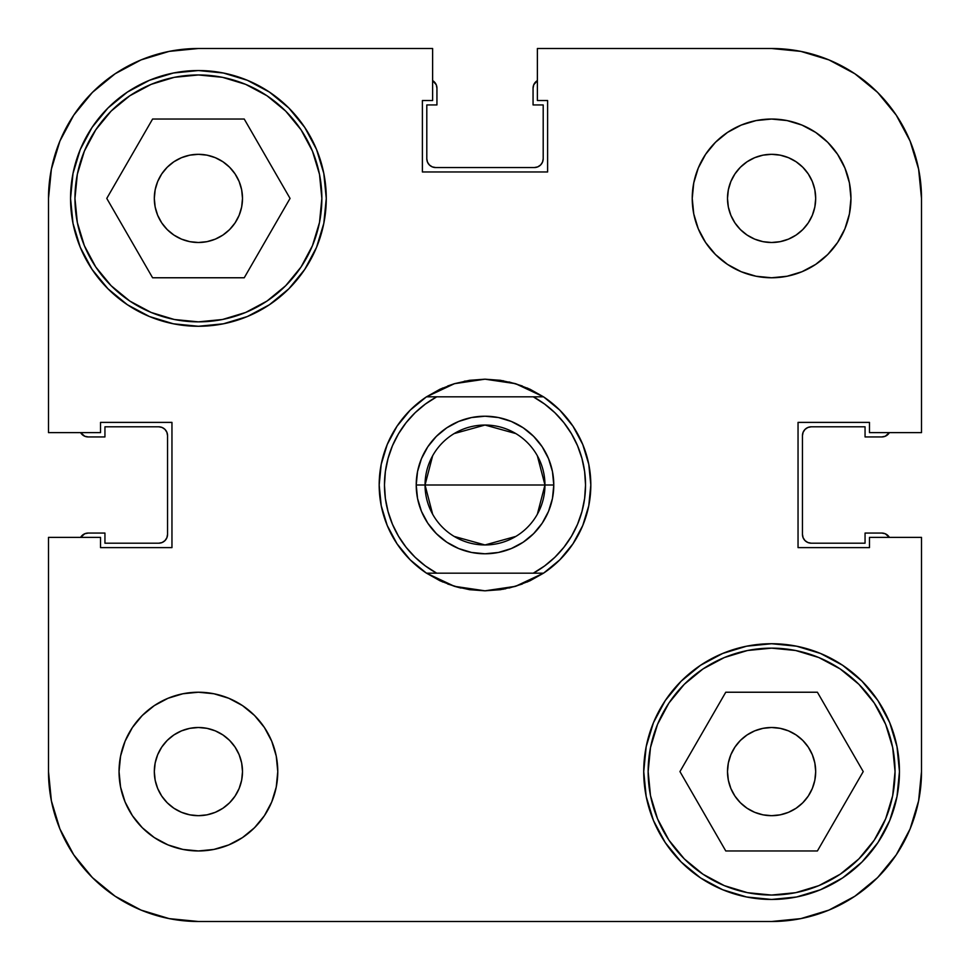 <?xml version="1.0" encoding="UTF-8"?>
<svg xmlns="http://www.w3.org/2000/svg" width="970" height="970" viewBox="0 0 970 970"><rect width="100%" height="100%" fill="white"/><g stroke="black" fill="none" stroke-linecap="round" stroke-linejoin="round"><path stroke-width="1.45" d="M896.231 854.873L877.595 877.595L854.873 896.231L877.595 877.595L896.231 854.873L877.595 877.595L896.231 854.873L910.09 828.962L918.614 800.832L921.5 771.587L921.5 537.38L921.5 771.587A149.913 149.913 0 0 1 771.587 921.5L198.413 921.5L169.168 918.614L141.038 910.09L115.127 896.231L92.405 877.595L73.769 854.873L92.405 877.595L115.127 896.231M73.769 115.127L92.405 92.405L115.127 73.769L92.405 92.405L73.769 115.127L92.405 92.405L73.769 115.127L59.91 141.038L51.386 169.168L48.5 198.413A149.913 149.913 0 0 1 198.413 48.5L432.62 48.5L432.62 100.528L422.387 100.528L422.387 171.957L547.613 171.957L547.613 100.528L537.38 100.528L537.38 48.5L771.587 48.5L800.832 51.386L828.962 59.91L854.873 73.769L877.595 92.405L896.231 115.127L877.595 92.405L854.873 73.769M796.091 808.252L788.464 812.327L780.195 814.836L771.587 815.685L762.99 814.836L754.721 812.327L747.094 808.252L740.413 802.772L734.933 796.091L740.413 802.772L734.933 796.091L730.859 788.464L728.349 780.195L727.5 771.587A44.086 44.086 0 0 1 771.587 727.5A44.086 44.086 0 0 1 815.685 771.587A44.086 44.086 0 0 1 771.587 815.685A44.086 44.086 0 0 1 727.5 771.587L728.349 762.99L730.859 754.721L734.933 747.094L740.413 740.413L747.094 734.933L754.721 730.859L762.99 728.349L771.587 727.5L780.195 728.349L788.464 730.859L796.091 734.933L802.772 740.413L808.252 747.094L812.327 754.721L814.836 762.99L815.685 771.587L814.836 780.195L812.327 788.464L808.252 796.091L802.772 802.772L796.091 808.252L802.772 802.772M173.909 161.748L167.228 167.228L173.909 161.748L181.535 157.673L189.805 155.164L198.413 154.315L207.01 155.164L215.279 157.673L222.906 161.748L229.587 167.228L235.067 173.909L239.141 181.535L241.651 189.805L242.5 198.413A44.086 44.086 0 0 1 198.413 242.5A44.086 44.086 0 0 1 154.315 198.413A44.086 44.086 0 0 1 198.413 154.315A44.086 44.086 0 0 1 242.5 198.413L241.651 207.01L239.141 215.279L235.067 222.906L229.587 229.587L222.906 235.067L215.279 239.141L207.01 241.651L198.413 242.5L189.805 241.651L181.535 239.141L173.909 235.067L167.228 229.587L161.748 222.906L157.673 215.279L155.164 207.01L154.315 198.413L155.164 189.805L157.673 181.535L161.748 173.909L167.228 167.228M762.99 241.651L754.721 239.141L747.094 235.067L740.413 229.587L734.933 222.906L740.413 229.587L734.933 222.906L730.859 215.279L728.349 207.01L727.5 198.413L728.349 189.805L730.859 181.535L728.349 189.805L730.859 181.535L734.933 173.909L740.413 167.228L747.094 161.748L754.721 157.673L762.99 155.164L771.587 154.315L780.195 155.164L788.464 157.673L796.091 161.748L802.772 167.228L808.252 173.909L812.327 181.535L814.836 189.805L815.685 198.413L814.836 207.01L812.327 215.279L808.252 222.906L802.772 229.587L796.091 235.067L788.464 239.141L780.195 241.651L771.587 242.5L762.99 241.651L771.587 242.5M207.01 728.349L198.413 727.5L207.01 728.349L215.279 730.859L222.906 734.933L229.587 740.413L235.067 747.094L239.141 754.721L241.651 762.99L242.5 771.587L241.651 780.195L239.141 788.464L235.067 796.091L229.587 802.772L222.906 808.252L215.279 812.327L207.01 814.836L198.413 815.685L189.805 814.836L181.535 812.327L173.909 808.252L167.228 802.772L161.748 796.091L157.673 788.464L155.164 780.195L154.315 771.587A44.086 44.086 0 0 1 198.413 727.5A44.086 44.086 0 0 1 242.5 771.587A44.086 44.086 0 0 1 198.413 815.685A44.086 44.086 0 0 1 154.315 771.587L155.164 762.99L157.673 754.721L161.748 747.094L167.228 740.413L173.909 734.933L181.535 730.859L189.805 728.349L198.413 727.5M321.858 198.413A123.457 123.457 0 0 1 198.413 321.858A123.457 123.457 0 0 1 74.957 198.413A123.457 123.457 0 0 1 198.413 74.957A123.457 123.457 0 0 1 321.858 198.413L319.494 222.494L312.461 245.652L301.064 266.992L285.701 285.701L266.992 301.064L245.652 312.461L222.494 319.494L198.413 321.858L174.321 319.494L151.162 312.461L129.822 301.064L111.113 285.701L95.763 266.992L84.354 245.652L77.321 222.494L74.957 198.413L77.321 174.321L84.354 151.162L95.763 129.822L111.113 111.113L129.822 95.763L151.162 84.354L174.321 77.321L198.413 74.957L222.494 77.321L245.652 84.354L266.992 95.763L285.701 111.113L301.064 129.822L312.461 151.162L319.494 174.321L321.858 198.413M895.043 771.587A123.457 123.457 0 0 1 771.587 895.043A123.457 123.457 0 0 1 648.142 771.587A123.457 123.457 0 0 1 771.587 648.142A123.457 123.457 0 0 1 895.043 771.587L892.679 795.679L885.646 818.838L874.237 840.178L858.886 858.886L840.178 874.237L818.838 885.646L795.679 892.679L771.587 895.043L747.506 892.679L724.347 885.646L703.007 874.237L684.299 858.886L668.936 840.178L657.539 818.838L650.506 795.679L648.142 771.587L650.506 747.506L657.539 724.347L668.936 703.007L684.299 684.299L703.007 668.936L724.347 657.539L747.506 650.506L771.587 648.142L795.679 650.506L818.838 657.539L840.178 668.936L858.886 684.299L874.237 703.007L885.646 724.347L892.679 747.506L895.043 771.587M727.5 198.413A44.086 44.086 0 0 1 771.587 154.315A44.086 44.086 0 0 1 815.685 198.413A44.086 44.086 0 0 1 771.587 242.5A44.086 44.086 0 0 1 727.5 198.413M692.228 198.413A79.358 79.358 0 0 1 771.587 119.043A79.358 79.358 0 0 1 850.957 198.413L849.429 182.93L844.918 168.04L837.583 154.315L827.713 142.287L815.685 132.417L801.96 125.081L787.07 120.571L771.587 119.043L756.103 120.571L741.226 125.081L727.5 132.417L715.472 142.287L705.602 154.315L698.267 168.04L693.756 182.93L692.228 198.413L693.756 213.897L698.267 228.774L705.602 242.5L715.472 254.528L727.5 264.398L741.226 271.733L756.103 276.244L771.587 277.772L787.07 276.244L801.96 271.733L815.685 264.398L827.713 254.528L837.583 242.5L844.918 228.774L849.429 213.897L850.957 198.413A79.358 79.358 0 0 1 771.587 277.772A79.358 79.358 0 0 1 692.228 198.413M119.043 771.587A79.358 79.358 0 0 1 198.413 692.228A79.358 79.358 0 0 1 277.772 771.587L276.244 756.103L271.733 741.226L264.398 727.5L254.528 715.472L242.5 705.602L228.774 698.267L213.897 693.756L198.413 692.228L182.93 693.756L168.04 698.267L154.315 705.602L142.287 715.472L132.417 727.5L125.081 741.226L120.571 756.103L119.043 771.587L120.571 787.07L125.081 801.96L132.417 815.685L142.287 827.713L154.315 837.583L168.04 844.918L182.93 849.429L198.413 850.957L213.897 849.429L228.774 844.918L242.5 837.583L254.528 827.713L264.398 815.685L271.733 801.96L276.244 787.07L277.772 771.587A79.358 79.358 0 0 1 198.413 850.957A79.358 79.358 0 0 1 119.043 771.587M70.543 198.413A127.858 127.858 0 0 1 198.413 70.543A127.858 127.858 0 0 1 326.272 198.413L323.81 173.46L316.535 149.477L304.725 127.373L288.817 107.997L269.442 92.089L247.338 80.28L223.355 73.005L198.413 70.543L173.46 73.005L149.477 80.28L127.373 92.089L107.997 107.997L92.089 127.373L80.28 149.477L73.005 173.46L70.543 198.413L73.005 223.355L80.28 247.338L92.089 269.442L107.997 288.817L127.373 304.725L149.477 316.535L173.46 323.81L198.413 326.272L223.355 323.81L247.338 316.535L269.442 304.725L288.817 288.817L304.725 269.442L316.535 247.338L323.81 223.355L326.272 198.413A127.858 127.858 0 0 1 198.413 326.272A127.858 127.858 0 0 1 70.543 198.413M643.728 771.587A127.858 127.858 0 0 1 771.587 643.728A127.858 127.858 0 0 1 899.457 771.587L896.995 746.645L889.72 722.662L877.911 700.558L862.003 681.182L842.627 665.274L820.523 653.465L796.54 646.19L771.587 643.728L746.645 646.19L722.662 653.465L700.558 665.274L681.182 681.182L665.274 700.558L653.465 722.662L646.19 746.645L643.728 771.587L646.19 796.54L653.465 820.523L665.274 842.627L681.182 862.003L700.558 877.911L722.662 889.72L746.645 896.995L771.587 899.457L796.54 896.995L820.523 889.72L842.627 877.911L862.003 862.003L877.911 842.627L889.72 820.523L896.995 796.54L899.457 771.587A127.858 127.858 0 0 1 771.587 899.457A127.858 127.858 0 0 1 643.728 771.587M439.98 389.237A105.815 105.815 0 0 1 440.016 389.212A105.815 105.815 0 0 0 439.98 389.237A105.815 105.815 0 0 1 440.016 389.212L454.457 383.683A105.815 105.815 0 0 1 454.457 383.683L485 379.185A105.815 105.815 0 0 1 485.012 379.185L515.543 383.683A105.815 105.815 0 0 1 515.555 383.683L543.491 396.815A105.815 105.815 0 0 1 543.491 573.185L515.543 586.316A105.815 105.815 0 0 1 515.543 586.316L485 590.815A105.815 105.815 0 0 1 484.988 590.815L454.457 586.316A105.815 105.815 0 0 1 454.445 586.316L426.509 573.185A105.815 105.815 0 0 1 426.509 396.815L454.457 383.683A105.815 105.815 0 0 0 454.445 383.683L469.565 380.313A105.815 105.815 0 0 1 469.577 380.313A105.815 105.815 0 0 0 469.541 380.313A105.815 105.815 0 0 1 469.577 380.313M464.351 381.21L485 379.185L500.387 380.301A105.815 105.815 0 0 1 500.459 380.313A105.815 105.815 0 0 0 500.423 380.313A105.815 105.815 0 0 1 500.459 380.313L515.543 383.683A105.815 105.815 0 0 0 515.543 383.683L529.996 389.225A105.815 105.815 0 0 1 530.02 389.237A105.815 105.815 0 0 0 529.984 389.212L543.491 396.815L533.27 396.815L544.594 404.041L554.864 412.711L563.873 422.678L571.475 433.748L577.538 445.739L581.951 458.434L584.631 471.59L585.528 485L584.631 498.41L581.951 511.566L577.538 524.261L571.475 536.252L563.873 547.322L554.864 557.289L544.594 565.959L533.27 573.185L436.73 573.185L425.406 565.959L415.136 557.289L406.127 547.322L398.524 536.252L392.462 524.261L388.048 511.566L385.369 498.41L384.472 485L385.369 471.59L388.048 458.434L392.462 445.739L398.524 433.748L406.127 422.678L415.136 412.711L425.406 404.041L436.73 396.815L533.27 396.815A100.528 100.528 0 0 1 533.27 573.185L543.491 573.185A105.815 105.815 0 0 0 543.491 396.815L426.509 396.815A105.815 105.815 0 0 0 426.509 573.185L436.73 573.185A100.528 100.528 0 0 1 436.73 396.815L426.509 396.815L440.004 389.225M854.873 896.231L877.595 877.595L854.873 896.231L828.962 910.09L800.832 918.614L771.587 921.5L198.413 921.5A149.913 149.913 0 0 1 48.5 771.587L48.5 537.38L100.528 537.38L100.528 547.613L171.957 547.613L171.957 422.387L100.528 422.387L100.528 432.62L48.5 432.62L48.5 198.413L48.5 432.62L100.528 432.62L100.528 422.387L171.957 422.387L171.957 547.613L100.528 547.613L100.528 537.38L48.5 537.38L48.5 771.587L51.386 800.832L59.91 828.962L73.769 854.873L92.405 877.595L73.769 854.873M921.5 432.62L921.5 198.413L921.5 432.62L869.472 432.62L869.472 422.387L798.043 422.387L798.043 547.613L869.472 547.613L869.472 537.38L921.5 537.38L869.472 537.38L869.472 547.613L798.043 547.613L798.043 422.387L869.472 422.387L869.472 432.62L921.5 432.62M896.231 115.127L877.595 92.405L896.231 115.127L910.09 141.038L918.614 169.168L921.5 198.413A149.913 149.913 0 0 0 771.587 48.5L537.38 48.5L537.38 100.528L547.613 100.528L547.613 171.957L422.387 171.957L422.387 100.528L432.62 100.528L432.62 48.5L198.413 48.5L169.168 51.386L141.038 59.91L115.127 73.769L92.405 92.405L115.127 73.769M304.725 127.373L288.817 107.997M269.442 304.725L288.817 288.817M316.535 247.338L323.81 223.355M700.558 665.274L681.182 681.182M653.465 722.662L646.19 746.645M665.274 842.627L681.182 862.003M543.794 572.979L559.823 559.823L572.979 543.794L582.764 525.497L588.79 505.649L590.815 485L588.79 464.351L582.764 444.502L572.979 426.206L559.823 410.177L543.794 397.021M543.697 396.96L527.304 388.012L543.746 396.985M522.296 385.975L508.971 381.938M503.575 380.822L485.097 379.185M484.903 379.185L469.565 380.313M454.457 383.683L447.703 385.975M442.696 388.012L426.303 396.96M426.206 397.021L410.177 410.177L397.021 426.206L387.236 444.502L381.21 464.351L379.185 485L381.21 505.649L387.236 525.497L397.021 543.794L410.177 559.823L426.206 572.979M426.303 573.04L442.696 581.988L426.254 573.015M447.703 584.025L461.029 588.062M505.649 588.79L485 590.815L500.435 589.687A105.815 105.815 0 0 1 500.423 589.687A105.815 105.815 0 0 0 500.459 589.687L515.543 586.316A105.815 105.815 0 0 0 515.555 586.316L529.996 580.775A105.815 105.815 0 0 0 530.02 580.763A105.815 105.815 0 0 1 529.984 580.787L543.491 573.185L426.509 573.185L440.004 580.775A105.815 105.815 0 0 1 439.98 580.763A105.815 105.815 0 0 0 440.016 580.787L454.457 586.316A105.815 105.815 0 0 0 454.457 586.316L469.565 589.687A105.815 105.815 0 0 0 469.577 589.687A105.815 105.815 0 0 1 469.541 589.687L469.613 589.699A105.815 105.815 0 0 1 469.541 589.687L484.903 590.815M485.097 590.815L503.575 589.178M508.995 588.062L522.296 584.025M527.304 581.988L543.697 573.04M387.236 444.502L397.021 426.206M588.79 464.351L590.815 485M582.764 525.497L572.979 543.794M381.21 505.649L379.185 485M734.933 747.094L740.413 740.413L747.094 734.933M754.721 730.859L762.99 728.349M780.195 728.349L788.464 730.859M796.091 734.933L802.772 740.413M730.859 788.464L728.349 780.195M229.587 167.228L235.067 173.909M239.141 181.535L241.651 189.805M235.067 222.906L229.587 229.587L222.906 235.067M215.279 239.141L207.01 241.651M189.805 241.651L181.535 239.141M173.909 235.067L167.228 229.587M228.774 698.267L226.362 697.309M241.651 780.195L239.141 788.464M235.067 796.091L229.587 802.772M167.228 740.413L173.909 734.933M181.535 730.859L189.805 728.349M222.906 734.933L229.587 740.413L235.067 747.094M741.226 271.733L743.638 272.691M802.772 229.587L796.091 235.067M788.464 239.141L780.195 241.651M747.094 235.067L740.413 229.587M734.933 173.909L740.413 167.228M725.766 692.228L679.946 771.587L725.766 850.957L817.407 850.957L863.227 771.587L817.407 692.228L725.766 692.228L679.946 771.587L725.766 850.957L817.407 850.957L863.227 771.587L817.407 692.228L725.766 692.228M650.506 747.506L657.539 724.347M795.679 650.506L818.838 657.539M892.679 795.679L885.646 818.838M747.506 892.679L724.347 885.646M152.593 119.043L106.773 198.413L152.593 277.772L244.234 277.772L290.054 198.413L244.234 119.043L152.593 119.043L106.773 198.413L152.593 277.772L244.234 277.772L290.054 198.413L244.234 119.043L152.593 119.043M77.321 174.321L84.354 151.162M222.494 77.321L245.652 84.354M319.494 222.494L312.461 245.652M174.321 319.494L151.162 312.461M432.656 514.258L425.042 485A59.958 59.958 0 0 0 485 544.958A59.958 59.958 0 0 0 544.958 485L553.785 485A68.785 68.785 0 0 1 485 553.785A68.785 68.785 0 0 1 416.215 485L544.958 485L537.344 514.258M515.87 536.41L485 544.958L454.13 536.41M537.344 455.742L544.958 485A59.958 59.958 0 0 1 485 544.958A59.958 59.958 0 0 1 425.042 485A59.958 59.958 0 0 1 485 425.042A59.958 59.958 0 0 1 544.958 485L425.042 485L432.656 455.742M553.785 485L552.463 471.578L548.547 458.677L542.194 446.782L533.633 436.367L523.218 427.806L511.323 421.453L498.422 417.536L485 416.215L471.578 417.536L458.677 421.453L446.782 427.806L436.367 436.367L427.806 446.782L421.453 458.677L417.536 471.578L416.215 485L417.536 498.422L421.453 511.323L427.806 523.218L436.367 533.633L446.782 542.194L458.677 548.547L471.578 552.463L485 553.785L498.422 552.463L511.323 548.547L523.218 542.194L533.633 533.633L542.194 523.218L548.547 511.323L552.463 498.422L553.785 485L544.958 485A59.958 59.958 0 0 0 485 425.042A59.958 59.958 0 0 0 425.042 485L416.215 485A68.785 68.785 0 0 1 485 416.215A68.785 68.785 0 0 1 553.785 485M454.13 433.59L485 425.042L515.87 433.59M469.565 589.687L485 590.815L469.565 589.687M543.491 396.815L529.996 389.225A105.815 105.815 0 0 1 530.02 389.237M530.02 580.763A105.815 105.815 0 0 1 529.984 580.787L543.491 573.185M485 590.815L500.435 589.687A105.815 105.815 0 0 1 500.423 589.687M421.453 458.677L427.806 446.782M523.218 427.806L533.633 436.367L542.194 446.782L548.547 458.677M548.547 511.323L542.194 523.218L533.633 533.633M523.218 542.194L511.323 548.547L498.422 552.463M446.782 542.194L436.367 533.633L427.806 523.218L421.453 511.323M500.435 380.313L485 379.185M461.005 588.062L454.457 586.316M166.876 537.756L167.543 534.385A8.815 8.815 0 0 1 158.728 543.2L104.942 543.2L104.942 533.063L88.185 533.063A8.815 8.815 0 0 0 80.595 537.38L84.802 533.73L88.185 533.063L104.942 533.063L104.942 543.2L158.728 543.2L162.099 542.533L164.961 540.617L166.876 537.756L167.543 534.385L167.543 435.615L166.876 432.244L164.961 429.383L162.099 427.467L158.728 426.8L104.942 426.8L104.942 436.936L88.185 436.936L84.802 436.27L80.595 432.62A8.815 8.815 0 0 0 88.185 436.936L84.802 436.27M432.244 166.876L435.615 167.543A8.815 8.815 0 0 1 426.8 158.728L426.8 104.942L436.936 104.942L436.936 88.185A8.815 8.815 0 0 0 432.62 80.595L436.27 84.802L436.936 88.185L436.936 104.942L426.8 104.942L426.8 158.728L427.467 162.099L429.383 164.961L432.244 166.876L435.615 167.543L534.385 167.543L537.756 166.876L540.617 164.961L542.533 162.099L543.2 158.728L543.2 104.942L533.063 104.942L533.063 88.185L533.73 84.802L537.38 80.595A8.815 8.815 0 0 0 533.063 88.185L533.73 84.802M803.124 432.244L802.457 435.615A8.815 8.815 0 0 1 811.272 426.8L865.058 426.8L865.058 436.936L881.815 436.936A8.815 8.815 0 0 0 889.405 432.62L885.198 436.27L881.815 436.936L865.058 436.936L865.058 426.8L811.272 426.8L807.901 427.467L805.039 429.383L803.124 432.244L802.457 435.615L802.457 534.385L803.124 537.756L805.039 540.617L807.901 542.533L811.272 543.2L865.058 543.2L865.058 533.063L881.815 533.063L885.198 533.73L889.405 537.38A8.815 8.815 0 0 0 881.815 533.063L885.198 533.73M162.099 427.467L158.728 426.8A8.815 8.815 0 0 1 167.543 435.615L166.876 432.244M542.533 162.099L543.2 158.728A8.815 8.815 0 0 1 534.385 167.543L537.756 166.876M807.901 542.533L811.272 543.2A8.815 8.815 0 0 1 802.457 534.385L803.124 537.756M158.728 426.8L104.942 426.8L104.942 436.936L88.185 436.936M543.2 158.728L543.2 104.942L533.063 104.942L533.063 88.185M811.272 543.2L865.058 543.2L865.058 533.063L881.815 533.063M167.543 435.615L167.543 534.385M534.385 167.543L435.615 167.543M802.457 534.385L802.457 435.615"/></g></svg>

